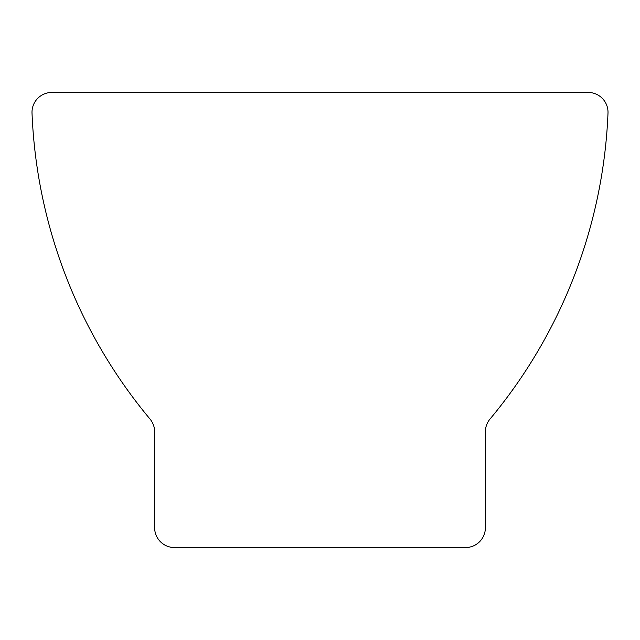 <?xml version="1.0" encoding="UTF-8"?>
<svg xmlns="http://www.w3.org/2000/svg" width="640" height="640" viewBox="0 0 640 640"><rect width="100%" height="100%" fill="white"/><g stroke="black" fill="none" stroke-linecap="round" stroke-linejoin="round"><path stroke-width="0.96" d="M32 112.288A19.848 19.848 0 0 0 32.016 113.096A509.632 509.632 0 0 0 150.024 419.072A19.848 19.848 0 0 1 154.632 431.792L154.632 527.712A19.848 19.848 0 0 0 174.48 547.552L465.536 547.552A19.848 19.848 0 0 0 485.384 527.712L485.384 431.792A19.848 19.848 0 0 1 489.992 419.072A509.632 509.632 0 0 0 608 113.096A19.848 19.848 0 0 0 588.168 92.448L51.848 92.448A19.848 19.848 0 0 0 32 112.288"/></g></svg>
